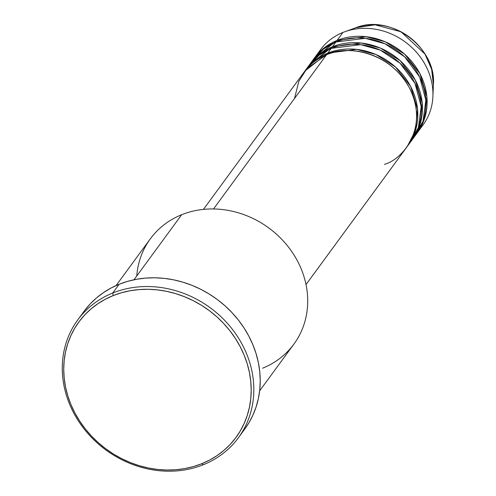 <?xml version="1.0" encoding="UTF-8"?>
<svg xmlns="http://www.w3.org/2000/svg" width="496" height="496" viewBox="0 0 496 496"><rect width="100%" height="100%" fill="white"/><g stroke="black" fill="none" stroke-linecap="round" stroke-linejoin="round"><path stroke-width="0.74" d="M354.063 28.415L355.638 27.813L374.97 24.8L401.004 31.787L424.998 54.083L431.65 69.372L433.392 84.81A56.054 49.625 -143.8 0 0 355.638 27.813C390.222 13.435 436.697 47.492 433.392 84.81L432.903 96.429A63.581 56.296 36.2 0 1 419.988 128.693M306.007 284.574L406.782 147.114A63.581 56.296 -143.8 0 0 400.495 74.896A63.581 56.296 -143.8 0 0 326.61 54.709L306.974 68.51L298.803 81.325L294.537 98.45M407.948 145.52L411.444 140.759A63.581 56.296 -143.8 0 0 405.158 68.541A63.581 56.296 -143.8 0 0 331.266 48.348L327.769 53.115A63.581 56.296 36.2 0 0 305.393 70.339A63.581 56.296 36.2 0 0 304.823 71.139L327.769 53.115A63.581 56.296 36.2 0 1 401.661 73.303A63.581 56.296 36.2 0 1 407.948 145.52A63.581 56.296 36.2 0 1 407.359 146.314L415.53 130.305L417.539 109.281L410.663 86.478L395.43 66.972L375.875 54.486L356.599 49.377L327.769 53.115L331.266 48.348L318.922 55.354L307.216 68.008M412.61 139.165L416.107 134.397A63.581 56.296 -143.8 0 0 409.82 62.18A63.581 56.296 -143.8 0 0 335.928 41.993L332.432 46.76A63.581 56.296 36.2 0 0 310.056 63.984A63.581 56.296 36.2 0 0 309.479 64.784L332.432 46.76A63.581 56.296 36.2 0 1 406.323 66.948A63.581 56.296 36.2 0 1 412.61 139.165A63.581 56.296 36.2 0 1 412.021 139.959L420.193 123.95L422.201 102.926L415.319 80.123L400.092 60.617L380.531 48.131L361.255 43.016L332.432 46.76L335.928 41.993L323.584 48.992L311.872 61.653M417.272 132.81L423.094 124.868A63.581 56.296 -143.8 0 0 416.807 52.65A63.581 56.296 -143.8 0 0 342.916 32.457L337.094 40.405A63.581 56.296 36.2 0 0 314.712 57.629A63.581 56.296 36.2 0 0 314.142 58.429L337.094 40.405A63.581 56.296 36.2 0 1 410.986 60.593A63.581 56.296 36.2 0 1 417.272 132.81A63.581 56.296 36.2 0 1 416.677 133.598L424.855 117.595L426.864 96.571L419.982 73.768L404.755 54.262L385.194 41.776L365.918 36.661L337.094 40.405L342.916 32.457A63.581 56.296 36.2 0 1 344.708 31.775A63.581 56.296 36.2 0 1 432.903 96.429M259.65 390.829L293.911 344.094A89.013 78.814 -143.8 0 0 285.107 242.99A89.013 78.814 -143.8 0 0 181.66 214.731A89.013 78.814 36.2 0 1 297.538 261.125A89.013 78.814 36.2 0 1 262.582 368.206M112.772 292.993L113.15 295.61A97.489 86.316 36.2 0 1 240.064 346.425A97.489 86.316 36.2 0 1 201.779 463.71L203.323 464.74A99.609 88.195 -143.8 0 0 242.445 344.906A99.609 88.195 -143.8 0 0 112.772 292.993A99.609 88.195 36.2 0 1 228.532 324.62A99.609 88.195 36.2 0 1 238.384 437.763A99.609 88.195 36.2 0 1 203.323 464.74A99.609 88.195 36.2 0 1 87.563 433.113A99.609 88.195 36.2 0 1 77.711 319.97A99.609 88.195 36.2 0 1 112.772 292.993L119.176 284.251L112.772 292.993A99.609 88.195 -143.8 0 0 73.65 412.821A99.609 88.195 -143.8 0 0 203.323 464.74L201.779 463.71L209.659 460.046L217.043 455.613L223.845 450.442L230.014 444.596L235.482 438.117L240.2 431.08L244.119 423.547L247.206 415.592L249.426 407.29L250.765 398.722L251.199 389.968L250.734 381.12L249.37 372.254L247.126 363.463L244.013 354.826L240.064 346.425L235.321 338.346L229.834 330.665L223.646 323.46L216.82 316.789L209.424 310.732L201.525 305.331L193.204 300.65L184.537 296.732L175.609 293.607L166.507 291.313L157.319 289.869L148.137 289.292L139.035 289.583L130.119 290.743L121.458 292.758L113.15 295.61L105.27 299.274L97.886 303.713L91.084 308.878L84.915 314.731L79.447 321.203L74.729 328.24L70.81 335.773L67.723 343.728L65.503 352.03L64.164 360.598L63.73 369.353L64.195 378.2L65.559 387.066L67.803 395.858L70.916 404.5L74.865 412.895L79.608 420.974L85.095 428.656L91.283 435.86L98.109 442.531L105.505 448.589L113.404 453.989L121.725 458.67L130.392 462.594L139.32 465.713L148.422 468.007L157.61 469.452L166.792 470.028L175.894 469.737L184.81 468.577L193.471 466.562L201.779 463.71A97.489 86.316 36.2 0 1 74.865 412.895A97.489 86.316 36.2 0 1 113.15 295.61L112.772 292.993M384.406 164.337C401.326 160.196 430.032 128.712 409.38 87.848C387.252 47.573 341.205 46.165 326.61 54.709L213.528 208.959L326.61 54.709A63.581 56.296 -143.8 0 0 304.228 71.926L203.453 209.393M136.76 275.968A89.013 78.814 36.2 0 1 181.66 214.731L133.976 279.769L181.66 214.731A89.013 78.814 -143.8 0 0 150.331 238.836L116.07 285.572M238.384 437.763L244.788 429.021A99.609 88.195 -143.8 0 0 234.937 315.878A99.609 88.195 -143.8 0 0 119.176 284.251A99.609 88.195 -143.8 0 0 84.122 311.234L77.711 319.97M414.284 136.729L423.051 121.136L425.853 100.204L419.653 77.023L404.674 56.848L384.933 43.76L365.298 38.31L335.928 41.993A63.581 56.296 -143.8 0 0 313.553 59.216L310.056 63.984M317.824 53.797A63.581 56.296 36.2 0 1 342.916 32.457A63.581 56.296 -143.8 0 0 320.54 49.681L314.712 57.629M84.742 310.397L90.328 303.781L96.627 297.805L103.583 292.528L111.123 287.99L119.176 284.251L127.67 281.337L136.512 279.279L145.626 278.089L154.919 277.791L164.306 278.386L173.693 279.856L182.993 282.199L192.113 285.392L200.973 289.397L209.473 294.184L217.539 299.696L225.097 305.889L232.072 312.703L238.396 320.069L244.007 327.918L248.849 336.17L252.879 344.751L256.06 353.574L258.36 362.557L259.755 371.616L260.226 380.661L259.78 389.602L258.416 398.356L256.147 406.838L252.997 414.966L248.986 422.666L244.764 429.059M409.628 143.09L418.395 127.491L421.197 106.559L414.997 83.378L400.018 63.203L380.277 50.115L360.635 44.671L331.266 48.348A63.581 56.296 -143.8 0 0 308.89 65.571L305.393 70.339M335.395 42.21L336.815 40.517M344.708 31.775L355.638 27.813M416.07 128.408L414.185 132.482"/></g></svg>
